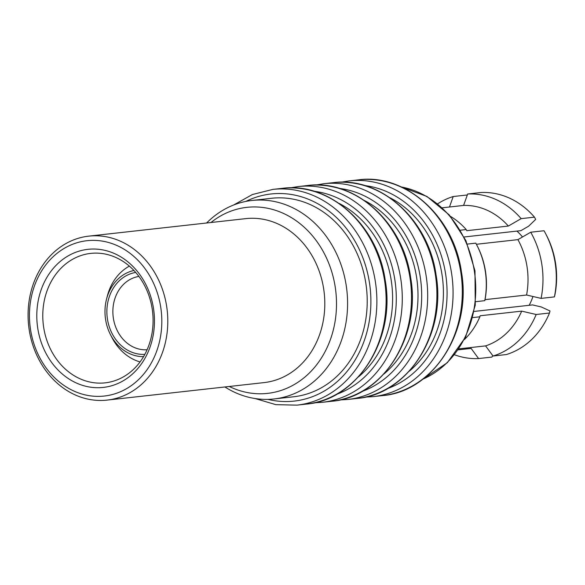 <?xml version="1.0" encoding="UTF-8"?>
<svg xmlns="http://www.w3.org/2000/svg" width="585" height="585" viewBox="0 0 585 585"><rect width="100%" height="100%" fill="white"/><g stroke="black" fill="none" stroke-linecap="round" stroke-linejoin="round"><path stroke-width="0.88" d="M389.932 197.752A99.859 84.364 83.6 0 1 441.989 274.489A99.859 84.364 83.6 0 1 409.273 371.204M206.629 222.995A99.859 84.364 83.6 0 1 251.952 200.465A99.859 84.364 83.6 0 1 346.166 285.173A99.859 84.364 83.6 0 1 274.087 398.955A99.859 84.364 83.6 0 1 224.918 386.963M251.952 200.465L271.579 198.278A99.859 84.364 83.6 0 1 365.793 282.986A99.859 84.364 83.6 0 1 293.714 396.762L274.087 398.955M339.139 203.419A99.859 84.364 83.6 0 1 391.19 280.156A99.859 84.364 83.6 0 1 358.481 376.864M364.535 200.589A99.859 84.364 83.6 0 1 416.586 277.319A99.859 84.364 83.6 0 1 383.877 374.034M229.276 386.48A93.593 79.07 -96.4 0 0 308.12 374.188A93.593 79.07 -96.4 0 0 335.176 286.73A93.593 79.07 -96.4 0 0 210.988 222.505M545.82 234.037A82.492 69.688 83.6 0 0 544.035 230.739L530.719 232.223A82.492 69.688 83.6 0 1 541.812 264.274A82.492 69.688 83.6 0 1 541.081 298.387L554.397 296.902L554.909 294.847A78.149 66.025 83.6 0 0 546.69 235.74L545.82 234.037A82.492 69.688 83.6 0 1 555.136 262.789A82.492 69.688 83.6 0 1 554.397 296.902M530.719 232.223L517.915 239.638A71.641 60.518 83.6 0 1 527.005 266.497A71.641 60.518 83.6 0 1 526.58 295.015L541.081 298.387M467.422 244.077L475.759 243.141A73.812 62.354 83.6 0 1 476.921 245.312L477.36 246.161A71.641 60.518 83.6 0 1 485.448 271.133A71.641 60.518 83.6 0 1 485.023 299.652L526.58 295.015M517.915 239.638L476.373 244.274M474.186 311.425L532.562 304.917L541.271 306.95L550.002 310.964L549.49 313.019L536.174 314.503L521.681 311.132L480.117 315.768L479.868 316.792A73.812 62.354 83.6 0 1 464.307 339.636M479.868 316.792L472.775 317.582M475.7 301.684L484.768 300.675L485.023 299.652M476.921 245.312A73.812 62.354 83.6 0 1 485.25 271.038A73.812 62.354 83.6 0 1 484.768 300.675M532.957 296.5A55.356 46.763 83.6 0 1 529.154 305.297M152.159 308.639A65.125 55.019 -96.4 0 0 90.719 253.393A65.125 55.019 -96.4 0 0 43.707 327.6A65.125 55.019 -96.4 0 0 105.154 382.846A65.125 55.019 -96.4 0 0 152.159 308.639M166.623 306.109A82.492 69.688 83.6 0 1 107.077 400.103A82.492 69.688 83.6 0 1 29.25 330.123A82.492 69.688 83.6 0 1 88.796 236.135A82.492 69.688 83.6 0 1 166.623 306.109M107.077 400.103L264.084 382.597A82.492 69.688 -96.4 0 0 323.629 288.602A82.492 69.688 -96.4 0 0 245.795 218.629L88.796 236.135M30.559 329.75A78.149 66.025 -96.4 0 0 107.713 395.555A78.149 66.025 -96.4 0 0 160.699 307.001A78.149 66.025 -96.4 0 0 83.538 241.195A78.149 66.025 -96.4 0 0 30.559 329.75M37.784 328.485A69.469 58.683 83.6 0 1 84.883 249.773A69.469 58.683 83.6 0 1 153.467 308.266A69.469 58.683 83.6 0 1 106.368 386.978A69.469 58.683 83.6 0 1 37.784 328.485M144.846 354.349A41.25 34.844 83.6 0 1 107.465 319.227A41.25 34.844 83.6 0 1 135.713 272.442M138.916 276.442A36.906 31.173 -96.4 0 0 113.388 318.342A36.906 31.173 -96.4 0 0 147.091 349.75M143.552 356.645A43.495 36.745 83.6 0 1 110.499 334.715A43.495 36.745 83.6 0 1 105.593 319.556A43.495 36.745 83.6 0 1 106.536 299.162A43.495 36.745 83.6 0 1 133.943 270.489M140.049 361.925A51.012 43.1 83.6 0 1 112.013 337.662L110.499 334.715M106.536 299.162L107.362 295.959A51.012 43.1 83.6 0 1 129.365 266.116M516.935 231.097A55.356 46.763 83.6 0 1 522.515 236.976M460.417 230.197L466.201 229.554L466.793 230.687L508.358 226.051L521.162 218.636L534.478 217.152L535.67 219.412L528.628 226.19L520.935 230.651L464.146 236.983M449.47 207.01L453.214 196.531L466.53 195.046L467.122 195.536M534.478 217.152A82.492 69.688 83.6 0 0 480.987 192.516L467.671 194.001L463.591 205.43L442.289 207.807M492.833 355.738L491.905 357.069L478.589 358.561L471.122 348.411L458.128 349.859M458.808 348.872L485.587 345.889L493.045 356.031L506.361 354.547A82.492 69.688 83.6 0 0 549.49 313.019M450.567 216.421A73.812 62.354 83.6 0 1 466.201 229.554M478.589 358.561A82.492 69.688 83.6 0 1 454.486 354.766M463.591 205.43A71.641 60.518 83.6 0 1 508.358 226.051M467.671 194.001A82.492 69.688 83.6 0 1 521.162 218.636M437.653 203.829A82.492 69.688 83.6 0 1 453.214 196.531M521.681 311.132A71.641 60.518 83.6 0 1 485.587 345.889M536.174 314.503A82.492 69.688 83.6 0 1 493.045 356.031M341.084 182.213L349.121 180.889A108.539 91.699 83.6 0 1 451.525 272.968A108.539 91.699 83.6 0 1 373.179 396.637L382.414 395.614A108.539 91.699 -96.4 0 0 460.761 271.937A108.539 91.699 -96.4 0 0 358.356 179.866C404.878 173.197 453.77 215.806 461.433 271.901C472.205 331.695 432.724 391.87 382.414 395.614M233.539 205.05L252.406 194.527L272.924 189.386A108.539 91.699 83.6 0 1 375.329 281.465A108.539 91.699 83.6 0 1 296.983 405.134L306.218 404.111A108.539 91.699 -96.4 0 0 384.564 280.434A108.539 91.699 -96.4 0 0 282.16 188.363C328.69 181.694 377.574 224.304 385.244 280.398C396.008 340.192 356.536 400.367 306.218 404.111M290.292 187.88L298.321 186.556A108.539 91.699 83.6 0 1 400.732 278.635A108.539 91.699 83.6 0 1 322.386 402.304L331.622 401.273A108.539 91.699 -96.4 0 0 409.968 277.604A108.539 91.699 -96.4 0 0 307.556 185.525C354.086 178.864 402.97 221.474 410.641 277.561C421.412 337.355 381.932 397.537 331.622 401.273M315.688 185.043L323.724 183.727A108.539 91.699 83.6 0 1 426.129 275.798A108.539 91.699 83.6 0 1 347.782 399.475L357.018 398.443A108.539 91.699 -96.4 0 0 435.364 274.767A108.539 91.699 -96.4 0 0 332.96 182.695C379.482 176.026 428.366 218.644 436.037 274.731C446.808 334.525 407.328 394.707 357.018 398.443M361.881 391.504A104.203 88.028 -96.4 0 0 420.205 276.69A104.203 88.028 -96.4 0 0 339.234 188.392M387.277 388.674A104.203 88.028 -96.4 0 0 445.602 273.86A104.203 88.028 -96.4 0 0 364.63 185.555M336.485 394.341A104.203 88.028 -96.4 0 0 394.809 279.52A104.203 88.028 -96.4 0 0 313.831 191.222M267.959 399.372A104.203 88.028 -96.4 0 0 369.406 282.358A104.203 88.028 -96.4 0 0 245.883 201.408M422.838 379.175A99.859 84.364 -96.4 0 0 474.311 270.884A99.859 84.364 -96.4 0 0 401.405 186.988M339.651 399.957L347.782 399.475M365.047 397.12L373.179 396.637M314.255 402.787L322.386 402.304M255.111 398.539L275.835 404.652L296.983 405.134M401.208 186.9L426.933 196.458L449.273 214.922L465.887 240.581L474.983 270.848L475.261 305.151L465.616 337.04L447.313 362.722L422.662 379.307M323.724 183.727L332.96 182.695M298.321 186.556L307.556 185.525M272.924 189.386L282.16 188.363M349.121 180.889L358.356 179.866"/></g></svg>
